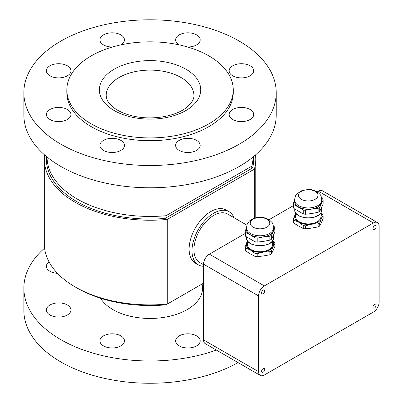 <?xml version="1.0" encoding="UTF-8"?>
<svg xmlns="http://www.w3.org/2000/svg" width="403" height="403" viewBox="0 0 403 403"><rect width="100%" height="100%" fill="white"/><g stroke="black" fill="none" stroke-linecap="round" stroke-linejoin="round"><path stroke-width="0.6" d="M88.222 57.71A83.214 48.043 0 0 0 66.827 89.869A83.214 48.043 0 0 0 150.042 137.912A83.214 48.043 0 0 0 233.256 89.869A83.214 48.043 0 0 0 179.879 45.02A83.214 48.043 0 0 0 88.222 57.71M233.256 89.869L233.256 92.65A83.214 48.043 180 0 1 150.042 140.697A83.214 48.043 180 0 1 66.827 92.65L66.827 89.869M229.141 114.502A12.276 7.088 180 0 1 241.417 107.415A12.276 7.088 180 0 1 253.694 114.502A12.276 7.088 180 0 1 241.417 121.59A12.276 7.088 180 0 1 229.141 114.502M179.209 140.395A12.276 7.088 180 0 1 192.589 138.859A12.276 7.088 180 0 1 200.17 145.407A12.276 7.088 180 0 1 187.894 152.495A12.276 7.088 180 0 1 175.617 145.407A12.276 7.088 180 0 1 179.209 140.395M112.195 138.32A12.276 7.088 180 0 1 124.472 145.407A12.276 7.088 180 0 1 112.195 152.495A12.276 7.088 180 0 1 99.919 145.407A12.276 7.088 180 0 1 112.195 138.32M67.351 109.49A12.276 7.088 180 0 1 70.948 114.502A12.276 7.088 180 0 1 58.672 121.59A12.276 7.088 180 0 1 46.39 114.502A12.276 7.088 180 0 1 53.972 107.954A12.276 7.088 180 0 1 67.351 109.49M70.948 70.802A12.276 7.088 180 0 1 58.672 77.89A12.276 7.088 180 0 1 46.39 70.802A12.276 7.088 180 0 1 58.672 63.714A12.276 7.088 180 0 1 70.948 70.802M112.528 46.985A12.276 7.088 180 0 1 99.919 39.897A12.276 7.088 180 0 1 112.195 32.809A12.276 7.088 180 0 1 124.472 39.897A12.276 7.088 180 0 1 120.981 44.849M179.108 44.849A12.276 7.088 180 0 1 175.617 39.897A12.276 7.088 180 0 1 187.894 32.809A12.276 7.088 180 0 1 200.17 39.897A12.276 7.088 180 0 1 187.894 46.985A12.276 7.088 180 0 1 187.561 46.985M232.738 75.814A12.276 7.088 180 0 1 229.141 70.802A12.276 7.088 180 0 1 241.417 63.714A12.276 7.088 180 0 1 253.694 70.802A12.276 7.088 180 0 1 246.117 77.351A12.276 7.088 180 0 1 232.738 75.814M60.818 41.136A126.184 72.852 0 0 0 23.858 92.65A126.184 72.852 0 0 0 150.042 165.507A126.184 72.852 0 0 0 276.231 92.65A126.184 72.852 0 0 0 198.331 25.344A126.184 72.852 0 0 0 60.818 41.136M23.858 92.65L23.858 114.931A126.184 72.852 0 0 0 150.042 187.783A126.184 72.852 0 0 0 276.231 114.931L276.231 92.65M187.894 333.8A12.276 7.088 180 0 1 200.17 340.888A12.276 7.088 180 0 1 187.894 347.975A12.276 7.088 180 0 1 175.617 340.888A12.276 7.088 180 0 1 187.894 333.8M57.468 273.335A12.276 7.088 180 0 1 46.39 266.282A12.276 7.088 180 0 1 49.035 261.885M70.948 309.983A12.276 7.088 180 0 1 58.672 317.075A12.276 7.088 180 0 1 46.39 309.983A12.276 7.088 180 0 1 58.672 302.895A12.276 7.088 180 0 1 70.948 309.983M120.875 335.875A12.276 7.088 180 0 1 124.472 340.888A12.276 7.088 180 0 1 112.195 347.975A12.276 7.088 180 0 1 99.919 340.888A12.276 7.088 180 0 1 107.495 334.339A12.276 7.088 180 0 1 120.875 335.875M238.072 362.609A126.184 72.852 180 0 1 100.977 377.53A126.184 72.852 180 0 1 23.858 310.411L23.858 288.135A126.184 72.852 180 0 1 44.582 248.132M216.406 350.096A126.184 72.852 180 0 1 88.605 351.769A126.184 72.852 180 0 1 23.858 288.135M202.074 283.989A52.521 30.321 180 0 1 202.563 288.135A52.521 30.321 180 0 1 158.908 318.022A52.521 30.321 180 0 1 100.518 298.22M251.799 168.399L165.971 217.952L165.971 215.726L251.799 166.172L251.799 168.399L252.616 167.93A103.677 59.856 180 0 0 253.724 159.205A103.677 59.856 180 0 0 253.618 156.545M47.186 166.706A102.997 59.463 180 0 1 47.05 163.658L47.05 157.019A102.997 59.463 180 0 0 165.971 215.726M251.799 166.172A102.997 59.463 180 0 0 253.039 157.019L253.039 163.658A102.997 59.463 180 0 1 252.903 166.706M44.582 154.928A105.722 61.039 0 0 0 44.32 159.205A105.722 61.039 0 0 0 167.275 219.428L167.275 304.079L203.58 283.118L165.971 304.834L165.971 304.2M165.971 304.834A102.997 59.463 180 0 1 76.263 287.576M165.971 217.952L165.159 218.421A103.677 59.856 180 0 1 46.365 159.205A103.677 59.856 180 0 1 46.471 156.545M167.275 304.079A105.722 61.039 180 0 1 44.32 243.855L44.32 159.205M254.353 218.169L254.353 169.154A105.722 61.039 0 0 0 255.769 159.205A105.722 61.039 0 0 0 255.507 154.928M167.275 219.428L254.353 169.154M234.017 217.721A30.693 17.722 120 0 0 229.055 211.706A30.693 17.722 120 0 0 198.362 229.428A30.693 17.722 120 0 0 198.362 264.872A30.693 17.722 120 0 0 203.58 266.302M246.802 225.101L227.695 214.069A27.963 16.145 120 0 0 199.727 230.214A27.963 16.145 120 0 0 199.727 262.509L203.58 264.731M229.055 211.706L226.164 210.034A30.693 17.722 120 0 0 195.47 227.755A30.693 17.722 120 0 0 195.47 263.199L198.362 264.872M264.353 375.012A8.186 4.725 -60 0 1 260.262 375.42A8.186 4.725 -60 0 1 258.565 371.672L258.565 295.928A8.186 4.725 -60 0 1 264.353 285.903L373.354 222.975A8.186 4.725 -60 0 1 377.445 222.567A8.186 4.725 -60 0 1 379.142 226.315L379.142 302.054A8.186 4.725 -60 0 1 373.354 312.078L264.353 375.012M376.125 226.662A2.211 1.274 -60 0 1 375.158 228.889A2.211 1.274 -60 0 1 373.455 229.483A2.211 1.274 -60 0 1 373.455 226.929A2.211 1.274 -60 0 1 375.667 225.65A2.211 1.274 -60 0 1 376.125 226.662M264.711 290.986A2.211 1.274 -60 0 1 263.743 293.213A2.211 1.274 -60 0 1 262.041 293.807A2.211 1.274 -60 0 1 262.041 291.253A2.211 1.274 -60 0 1 264.252 289.974A2.211 1.274 -60 0 1 264.711 290.986M264.711 369.516A2.211 1.274 -60 0 1 263.743 371.742A2.211 1.274 -60 0 1 262.041 372.332A2.211 1.274 -60 0 1 262.041 369.778A2.211 1.274 -60 0 1 264.252 368.503A2.211 1.274 -60 0 1 264.711 369.516M376.125 305.192A2.211 1.274 -60 0 1 375.158 307.418A2.211 1.274 -60 0 1 373.455 308.008A2.211 1.274 -60 0 1 373.455 305.454A2.211 1.274 -60 0 1 375.667 304.179A2.211 1.274 -60 0 1 376.125 305.192M260.262 375.42L205.278 343.673A8.186 4.725 -60 0 1 203.58 339.925L203.58 264.187A8.186 4.725 -60 0 1 209.369 254.162L245.135 233.513M317.232 191.883L318.37 191.229A8.186 4.725 -60 0 1 322.465 190.821L377.445 222.567M269.002 219.731L293.364 205.666M272.7 241.518A13.642 7.874 180 0 1 273.189 246.455A13.642 7.874 180 0 1 263.542 252.021A13.642 7.874 180 0 1 250.364 249.981A13.642 7.874 180 0 1 246.832 242.374A13.642 7.874 180 0 1 247.326 241.518M272.7 240.636L272.7 244.414A12.684 7.325 180 0 1 260.011 251.739A12.684 7.325 180 0 1 247.326 244.414L247.326 240.636M272.7 240.913L274.307 242.233A15.143 8.74 180 0 1 274.891 243.493L274.891 246.515L273.189 250.349L271.486 253.845L271.486 250.822A15.143 8.74 180 0 1 269.889 251.749L269.889 254.767L263.542 255.92L257.195 256.731L257.195 253.709A15.143 8.74 180 0 1 255.013 253.371L255.013 256.394L250.364 253.88L245.719 251.024L245.719 248.006A15.143 8.74 180 0 1 245.135 246.747L245.135 249.764A15.143 8.74 180 0 0 245.719 251.024M271.486 253.845A15.143 8.74 180 0 1 269.889 254.767M257.195 256.731A15.143 8.74 180 0 1 255.013 256.394M271.486 250.822L273.189 246.455L274.891 243.493M257.195 253.709L263.542 252.021L269.889 251.749M245.719 248.006L250.364 249.981L255.013 253.371M247.326 241.382L245.135 246.747M245.135 231.196L245.135 235.13A15.143 8.74 180 0 0 245.719 236.39L245.719 232.455A15.143 8.74 180 0 1 245.135 231.196L246.49 228.033M245.719 232.455L250.364 234.878A13.642 7.874 180 0 1 246.505 228.214M273.521 228.214A13.642 7.874 180 0 1 273.189 231.347A13.642 7.874 180 0 1 263.542 236.919A13.642 7.874 180 0 1 250.364 234.878L255.013 237.82L255.013 241.755L245.719 236.39M273.516 228.244L273.516 229.312A13.506 7.798 180 0 1 260.011 237.105A13.506 7.798 180 0 1 246.505 229.312L246.505 228.244M273.466 228.652A13.506 7.798 180 0 1 260.011 235.77A13.506 7.798 180 0 1 246.555 228.652L246.465 227.408L247.331 223.746L249.462 220.93L252.893 218.728L257.084 217.524C260.64 217 263.99 217.403 267.134 218.728L269.672 220.199L271.733 222.209C272.796 222.516 274.09 228.667 273.466 228.652M257.487 217.746A9.753 5.632 180 0 1 269.431 224.642A9.753 5.632 180 0 1 253.114 227.166A9.753 5.632 180 0 1 257.487 217.746M273.451 226.108L274.307 226.682A15.143 8.74 180 0 1 274.891 227.942L274.891 231.876L273.189 235.805L271.486 239.211L271.486 235.271A15.143 8.74 180 0 1 269.889 236.198L269.889 240.133L263.542 241.372L257.195 242.092A15.143 8.74 180 0 1 255.013 241.755M257.195 242.092L257.195 238.158A15.143 8.74 180 0 1 255.013 237.82M271.486 239.211A15.143 8.74 180 0 1 269.889 240.133M257.195 238.158L263.542 236.919L269.889 236.198M271.486 235.271L274.891 227.942M320.929 213.671A13.642 7.874 180 0 1 321.418 218.607A13.642 7.874 180 0 1 311.776 224.174A13.642 7.874 180 0 1 298.598 222.139A13.642 7.874 180 0 1 295.067 214.527A13.642 7.874 180 0 1 295.555 213.671M320.929 212.789L320.929 216.567A12.684 7.325 180 0 1 304.96 223.645A12.684 7.325 180 0 1 295.555 216.567L295.555 212.789M320.929 213.066L322.536 214.391A15.143 8.74 180 0 1 323.12 215.65L323.12 218.668L321.418 222.506L319.72 225.997L319.72 222.98A15.143 8.74 180 0 1 318.123 223.902L318.123 226.919L311.776 228.073L305.424 228.884L305.424 225.866A15.143 8.74 180 0 1 303.242 225.529L303.242 228.546L298.598 226.038L293.948 223.181L293.948 220.159A15.143 8.74 180 0 1 293.364 218.9L293.364 221.922A15.143 8.74 180 0 0 293.948 223.181M319.72 225.997A15.143 8.74 180 0 1 318.123 226.919M305.424 225.866L311.776 224.174L318.123 223.902M319.72 222.98L321.418 218.607L323.12 215.65M305.424 228.884A15.143 8.74 180 0 1 303.242 228.546M293.948 220.159L298.598 222.139L303.242 225.529M295.555 213.535L293.364 218.9M321.75 200.367A13.642 7.874 180 0 1 321.418 203.505A13.642 7.874 180 0 1 311.776 209.071A13.642 7.874 180 0 1 298.598 207.031A13.642 7.874 180 0 1 294.734 200.367M321.75 200.397L321.75 201.465A13.506 7.798 180 0 1 304.749 208.996A13.506 7.798 180 0 1 294.739 201.465L294.739 200.397M304.749 207.656A13.506 7.798 180 0 1 294.789 200.805C294.16 200.825 295.459 194.674 296.517 194.367L301.122 190.881L308.063 189.455C310.678 188.936 314.264 190.151 318.808 193.102C319.816 194.659 321.534 194.276 321.695 200.805A13.506 7.798 180 0 1 321.287 202.145A13.506 7.798 180 0 1 304.749 207.656M317.66 196.795A9.753 5.632 180 0 1 301.348 199.319A9.753 5.632 180 0 1 305.721 189.899A9.753 5.632 180 0 1 317.66 196.795M293.364 203.349L293.364 207.288A15.143 8.74 180 0 0 293.948 208.547L293.948 204.608A15.143 8.74 180 0 1 293.364 203.349L294.719 200.185M321.68 198.261L322.536 198.84A15.143 8.74 180 0 1 323.12 200.1L323.12 204.034L321.418 207.958L319.72 211.363L319.72 207.429A15.143 8.74 180 0 1 318.123 208.351L318.123 212.285L311.776 213.53L305.424 214.25L305.424 210.316A15.143 8.74 180 0 1 303.242 209.978L303.242 213.912L293.948 208.547M305.424 214.25A15.143 8.74 180 0 1 303.242 213.912M319.72 211.363A15.143 8.74 180 0 1 318.123 212.285M293.948 204.608L303.242 209.978M305.424 210.316L311.776 209.071L318.123 208.351M319.72 207.429L323.12 200.1M183.97 68.132A50.677 29.258 0 0 0 100.478 83.774A50.677 29.258 0 0 0 165.688 117.696A50.677 29.258 0 0 0 183.97 68.132M117.459 78.489A43.856 25.324 0 0 0 106.185 95.435C106.347 98.403 107.314 100.952 109.082 103.087L114.346 108.1C119.056 111.53 125.157 114.14 132.658 115.933C150.772 120.447 174.318 116.865 185.919 107.969C191.551 103.395 194.211 99.214 193.903 95.435A43.856 25.324 0 0 0 179.4 76.625A43.856 25.324 0 0 0 117.459 78.489M203.58 339.925L258.565 371.672M203.58 264.187L258.565 295.928M318.37 191.229L373.354 222.975M209.369 254.162L264.353 285.903M273.516 237.886A13.506 7.798 180 0 1 260.011 245.684A13.506 7.798 180 0 1 246.505 237.886C245.78 248.203 274.247 248.203 273.516 237.886L273.516 235.085M321.287 212.059A13.506 7.798 180 0 1 304.749 217.575A13.506 7.798 180 0 1 294.739 210.039C293.989 219.106 318.017 220.899 321.262 212.169L321.75 210.039A13.506 7.798 180 0 1 321.287 212.059M201.953 284.06L201.953 292.754M255.769 217.776L255.769 159.205M246.505 236.924L246.505 237.886M294.739 209.076L294.739 210.039M321.75 207.238L321.75 210.039"/></g></svg>
